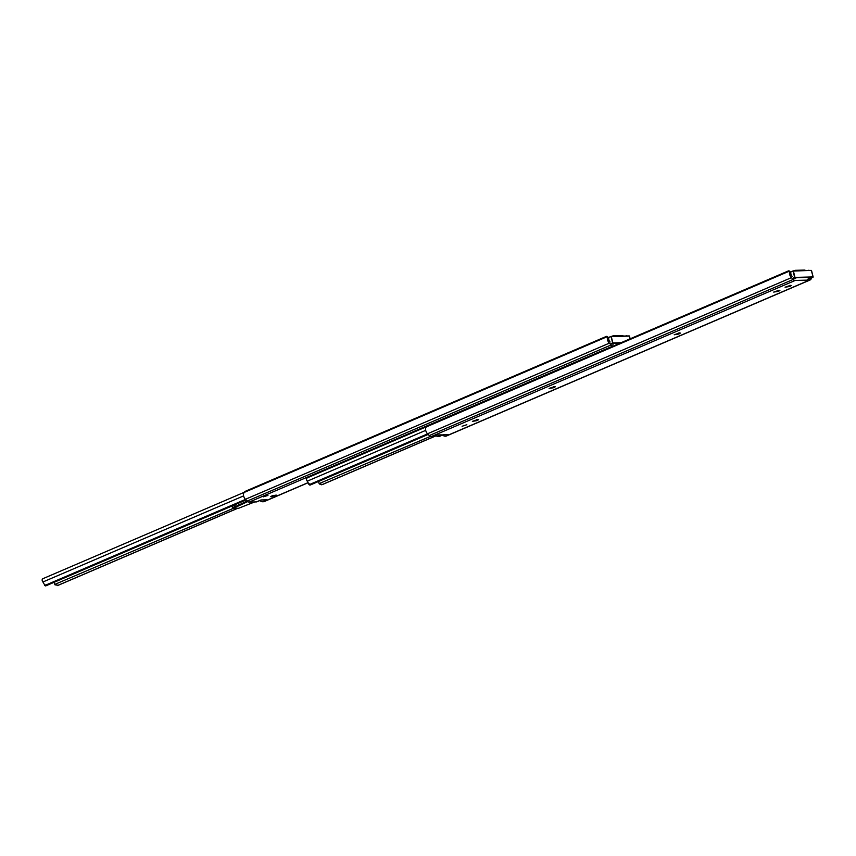 <?xml version="1.0" encoding="UTF-8"?>
<svg xmlns="http://www.w3.org/2000/svg" width="856" height="856" viewBox="0 0 856 856"><rect width="100%" height="100%" fill="white"/><g stroke="black" fill="none" stroke-linecap="round" stroke-linejoin="round"><path stroke-width="1.28" d="M462.09 426.267L466.841 424.704L462.09 426.267M679.685 332.909L680.413 333.08L678.819 334.033L674.207 334.771L679.685 332.909M790.548 285.348L791.276 285.519L789.681 286.471L785.07 287.209L790.548 285.348M779.174 290.227L779.902 290.398L778.307 291.35L773.696 292.089L779.174 290.227M554.592 386.58L555.319 386.752L553.725 387.704L549.113 388.442L554.592 386.58M477.851 419.504L478.579 419.675L476.985 420.628L472.373 421.366L477.851 419.504M811.584 277.858L811.103 278.96A3.777 2.386 -113.2 0 1 810.193 279.933L446.276 436.068A3.777 2.386 -113.2 0 1 445.698 436.196L445.355 436.196A6.292 3.97 -113.2 0 1 442.552 435.062M810.193 279.933A3.777 2.386 -113.2 0 1 809.615 280.062L795.203 280.447A3.777 2.386 -113.2 0 1 793.18 279.441L791.436 277.644A4.954 3.135 -113.2 0 1 789.457 272.144L789.393 271.127L426.192 426.951L425.539 428.278A4.954 3.135 -113.2 0 0 427.529 433.778L429.263 435.576A3.777 2.386 -113.2 0 0 431.285 436.581L435.201 435.03L441.343 434.869L437.769 436.41A3.777 2.386 -113.2 0 1 435.49 435.115M807.818 270.464A2.515 1.755 29.2 0 1 809.519 270.442M794.24 278.542L795.706 278.51M808.139 278.168L809.605 278.136M790.719 272.315L790.837 273.396A2.996 1.894 66.8 0 0 792.249 276.477M789.393 271.127A2.515 1.145 -47.8 0 0 789.286 270.999A2.515 1.145 -47.8 0 0 788.205 270.999L427.872 425.593A2.515 1.145 -47.8 0 0 426.192 426.951M443.108 434.827L439.791 436.239A3.777 2.386 -113.2 0 1 439.214 436.367L437.769 436.41M445.355 436.196L448.94 434.666L442.798 434.827L439.214 436.367M805.571 270.55A2.515 1.594 66.8 0 0 804.426 270.079L795.299 270.325A2.515 1.594 66.8 0 0 794.914 270.41A2.515 1.594 66.8 0 0 794.411 270.849M435.715 435.019L432.59 436.367A6.292 3.97 -113.2 0 1 431.627 436.571M427.615 433.864L309.851 484.389L308.16 482.923A2.996 1.894 66.8 0 0 307.25 481.179A2.108 1.338 -113.2 0 1 307.154 477.916A2.108 1.338 -113.2 0 1 307.475 477.851M309.679 485.031L308.845 484.443L310.418 484.785L309.572 484.293M428.054 434.313L310.418 484.785M428.161 434.431L310.022 485.117M430.397 436.4L319.149 483.597A4.751 3.007 -113.2 0 1 318.667 481.404M319.363 484.036L322.659 484.453L436.143 435.768M436.079 435.715L321.674 484.796M267.489 495.485L263.252 496.876L267.489 495.485M308.106 482.741L264.172 501.584A3.777 2.386 -113.2 0 1 263.594 501.712L262.578 501.744A5.029 3.178 -113.2 0 1 259.967 500.493M625.715 335.991A2.515 1.755 29.2 0 1 627.416 335.969M612.136 344.069L613.602 344.026M608.605 337.842L608.734 338.923A2.996 1.894 66.8 0 0 610.146 342.004M613.463 345.963L613.099 345.974A3.777 2.386 -113.2 0 1 611.077 344.968L609.333 343.16A4.954 3.135 -113.2 0 1 607.353 337.671L607.289 336.643A2.515 1.145 -47.8 0 0 607.182 336.515A2.515 1.145 -47.8 0 0 606.102 336.515L245.768 491.109A2.515 1.145 -47.8 0 0 244.088 492.468L243.436 493.805A4.954 3.135 -113.2 0 0 245.415 499.294L247.159 501.102A3.777 2.386 -113.2 0 0 249.182 502.098L256.479 501.905L260.962 499.979L267.051 499.818L262.578 501.744M607.289 336.643L244.088 492.468M274.947 495.282L270.721 496.673L276.424 495.421L274.947 495.282M623.457 336.076A2.515 1.594 66.8 0 0 622.323 335.595L613.196 335.841A2.515 1.594 66.8 0 0 612.81 335.927A2.515 1.594 66.8 0 0 612.308 336.376M257.196 501.595A2.515 1.594 -113.2 0 1 256.864 501.819A2.515 1.594 -113.2 0 1 256.479 501.905M245.512 499.39L45.496 585.204L43.806 583.728A2.996 1.894 66.8 0 0 42.896 581.994A2.108 1.338 -113.2 0 1 42.8 578.731A2.108 1.338 -113.2 0 1 43.121 578.656M45.325 585.836L44.491 585.258L46.063 585.59L45.218 585.108M245.94 499.84L46.063 585.59M246.057 499.958L45.668 585.921M233.121 508.421L54.795 584.402A4.751 3.007 -113.2 0 1 54.313 582.219M55.009 584.841L58.304 585.258L237.69 508.304M237.497 508.304L57.32 585.611M231.666 506.121L233.142 508.4L247.726 501.595M254.639 501.958L238.653 508.25L232.907 508.346M236.106 506.067L232.522 505.757M247.117 501.06L233.207 507.629L231.987 505.992M238.3 505.629L238.781 504.633M679.536 333.722L679.332 332.93M790.398 286.161L790.195 285.369M779.024 291.04L778.821 290.248M554.442 387.394L554.239 386.602M477.702 420.317L477.498 419.526M809.615 280.062L445.698 436.196M791.436 277.644L427.529 433.778M793.18 279.441L429.263 435.576M795.203 280.447L431.285 436.581M790.837 273.396L789.457 272.144M476.985 420.628L476.728 419.622M553.725 387.704L553.468 386.698M778.307 291.35L778.051 290.355M789.681 286.471L789.425 285.476M678.819 334.033L678.562 333.038M425.7 430.365L307.25 481.179M308.074 482.634L263.594 501.712M609.333 343.16L245.415 499.294M611.077 344.968L247.159 501.102M613.099 345.974L249.182 502.098M608.734 338.923L607.353 337.671M271.363 496.822L271.213 496.234M620.279 343.042L612.757 343.245L610.392 344.262M607.6 337.895L610.959 336.451M611.141 336.419L629.235 335.916L611.077 336.408L607.749 338.024M630.112 338.815L629.428 336.087L611.27 336.579L612.875 342.924L621.06 342.71M610.168 344.026L612.532 343.01L611.27 336.579L608.338 337.564M630.166 338.794L629.438 336.151M807.55 279.57L813.018 277.226L794.86 277.719L792.495 278.735M789.703 272.369L793.063 270.924L789.853 272.508M793.245 270.892L811.349 270.4L793.191 270.881L790.452 272.037M813.136 277.087L811.349 270.4L793.373 271.063L794.978 277.408L813.136 276.916L811.542 270.624M792.271 278.5L794.635 277.483L793.095 270.903M813.147 276.98L807.593 279.57M272.668 495.699L276.092 495.271M263.413 496.641L267.885 495.506M243.596 495.892L42.896 581.994M790.602 272.187L789.286 270.999M793.844 270.871L794.914 270.41M426.331 426.791L307.154 477.916M608.498 337.703L607.182 336.515M611.74 336.387L612.81 335.927M256.864 501.819L261.166 499.979M271.395 496.138L276.188 495.078M263.231 496.501L267.981 495.292M244.217 492.307L42.8 578.731M238.524 508.282L233.057 508.432"/></g></svg>
